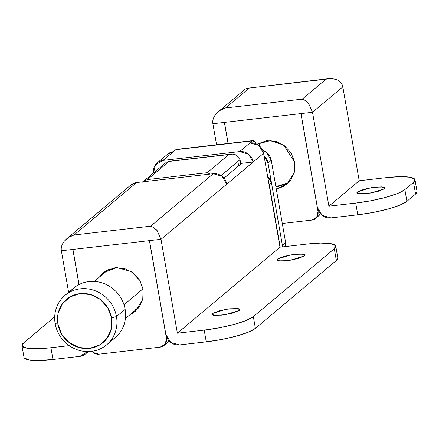 <?xml version="1.0" encoding="UTF-8"?>
<svg xmlns="http://www.w3.org/2000/svg" width="439" height="439" viewBox="0 0 439 439"><rect width="100%" height="100%" fill="white"/><g stroke="black" fill="none" stroke-linecap="round" stroke-linejoin="round"><path stroke-width="0.66" d="M237.878 161.497L238.646 165.893L237.878 161.497L221.069 175.589L237.878 161.497L238.646 165.893L237.878 161.497L240.04 159.681L237.878 161.497M240.808 164.076L240.04 159.681L240.808 164.076M169.07 161.431L147.427 179.578L207.203 172.703L228.851 154.555L169.07 161.431L230.755 154.182L168.022 161.398L169.07 161.431L147.427 179.578L143.767 181.203L147.427 179.578L207.203 172.703L228.851 154.555L232.714 154.116L236.209 154.945L232.714 154.116M240.04 159.67L236.198 154.94M168.378 161.376L168.022 161.398M142.889 181.823L143.767 181.203L142.873 181.823M167.072 161.667L142.461 182.163M208.618 173.18L209.99 174.102M209.408 173.657L207.203 172.703M267.724 176.955L271.439 182.591L282.656 246.872L271.439 182.591L269.272 184.407L280.225 247.152L269.272 184.407L271.439 182.591A8.078 7.567 -130 0 0 267.724 176.961M268.673 182.404L269.272 184.407A8.078 7.567 50 0 0 268.69 182.481M99.263 277.207L103.275 272.789L116.9 267.592L131.173 271.505L139.887 280.499L143.125 289.252L139.701 280.181L133.176 272.904L124.55 268.531L115.139 267.73L106.364 270.622L99.263 277.207M104.965 271.505L102.825 274.046M212.706 315.059L212.432 313.506L225.964 309.308L236.374 308.463L239.776 309.533L239.26 310.422C240.303 309.544 239.886 308.946 238.009 308.628L229.635 308.793L219.039 310.812L212.432 313.506C211.389 314.384 211.807 314.982 213.683 315.301L222.057 315.142L232.654 313.122L239.26 310.422L225.728 314.62L215.319 315.465L211.916 314.395L212.432 313.506L212.706 315.059M277.646 260.612L277.371 259.065L290.903 254.867L301.308 254.022L304.715 255.092L304.194 255.981C305.242 255.103 304.825 254.505 302.948 254.186L294.574 254.346L283.978 256.371L277.371 259.065C276.329 259.943 276.746 260.541 278.622 260.859L286.996 260.7L297.587 258.675L304.194 255.981L290.662 260.179L280.258 261.024L276.855 259.954L277.371 259.065L277.646 260.612M152.821 226.886L157.129 230.601L160.992 239.31L253.204 162.002L248.386 154.089L239.661 151.587L163.023 160.405L175.792 149.699L252.43 140.881A12.122 3.605 -96.6 0 1 253.144 140.573A12.122 3.605 -96.6 0 1 255.992 143.723L255.328 142.395L252.43 140.881L250.049 142.878L258.78 145.38L263.592 153.293A12.122 11.354 -130 0 0 250.049 142.878L239.661 151.587L163.023 160.405L155.494 164.779L153.491 172.917A12.122 11.354 50 0 1 157.189 162.935A12.122 11.354 50 0 1 163.023 160.405L175.792 149.699L252.43 140.881L239.661 151.587A12.122 11.354 50 0 1 253.204 162.002L240.698 163.44L241.708 163.324L224.022 178.157L241.708 163.324L253.204 162.002L263.592 153.293L279.978 247.179L306.801 244.095L320.64 243.096L330.726 243.634L335.522 245.626L334.298 248.759L253.341 316.634L246.284 320.443L234.464 324.339L219.687 327.735L204.201 330.112L206.248 341.849L179.425 344.933L170.694 342.431L165.882 334.518L149.496 240.632L160.992 239.31L177.378 333.201L204.201 330.112L177.378 333.201L160.992 239.31L226.793 184.144A12.122 11.354 -130 0 0 213.25 173.729L150.692 226.178L74.054 234.991L136.611 182.542A12.122 11.354 -130 0 0 130.778 185.071M156.268 229.597L157.129 230.601L160.992 239.31L61.361 250.768C60.801 247.777 61.756 244.616 64.231 241.285C61.784 244.622 60.829 247.783 61.361 250.768L68.621 292.358L61.361 250.768L72.858 249.451L78.987 284.582L72.858 249.451L79.064 284.549L72.934 249.44L149.419 240.643L166.485 338.442L165.207 344.231L160.191 347.145L99.033 354.18L93.211 352.512L91.938 351.326A8.078 7.567 50 0 0 99.033 354.18L160.191 347.145A8.078 7.567 50 0 0 164.076 345.46A8.078 7.567 50 0 0 166.485 338.442L167.001 338.008L166.485 338.442L149.419 240.643L165.882 334.518A12.122 11.354 50 0 0 179.425 344.933L206.248 341.849L221.739 339.473L236.511 336.076L248.331 332.175L255.388 328.367L253.341 316.634L334.298 248.759L336.345 260.497L255.388 328.367L336.345 260.497L337.81 257.874M130.405 314.362L132.369 313.347L139.163 307.201L142.938 298.739L143.125 289.252L142.735 299.596L135.459 311.18L130.41 314.357M167.199 154.539L173.41 151.691A12.122 11.354 -130 0 0 167.577 154.221M72.139 235.628L68.572 237.433L64.231 241.285L66.613 238.871L68.572 237.433L74.054 234.991L136.611 182.542L213.25 173.729L150.692 226.178L74.054 234.991M24.249 357.95L29.045 359.936L39.131 360.474L52.971 359.481L79.794 356.391L52.971 359.481L50.924 347.743L37.085 348.736L26.998 348.198L22.202 346.212L23.426 343.073L54.705 316.854L23.426 343.073A40.399 7.425 170.1 0 0 21.977 345.729A40.399 7.425 170.1 0 0 50.924 347.743L69.23 345.636L50.924 347.743L52.971 359.481A40.399 7.425 -9.9 0 1 24.024 357.467M130.399 185.39L136.611 182.542L213.25 173.729L221.98 176.231L226.793 184.144L263.592 153.293L279.978 247.179L177.378 333.201L279.978 247.179L306.801 244.095A40.399 7.425 170.1 0 1 335.753 246.103A40.399 7.425 170.1 0 1 334.298 248.759L336.345 260.497A40.399 7.425 -9.9 0 0 337.8 257.841M87.608 351.606A12.122 11.354 50 0 1 85.632 353.861A12.122 11.354 50 0 1 79.794 356.391L87.613 351.606M253.341 316.634A40.399 7.425 170.1 0 1 204.201 330.112L206.248 341.849A40.399 7.425 -9.9 0 0 255.388 328.367L253.341 316.634M167.325 342.738A8.078 7.567 -130 0 0 168.911 340.796L166.825 343.161M135.618 310.625L137.017 309.742M154.007 227.605L150.692 226.178M262.741 150.385L266.457 152.399L271.269 160.312L285.608 242.46L285.657 246.526M176.505 149.386A12.122 3.605 83.4 0 0 175.792 149.699L177.23 149.534M285.619 246.531A12.122 11.354 -130 0 0 285.608 242.46L271.269 160.312L268.02 163.034L282.359 245.181L285.608 242.46L282.359 245.181L268.02 163.034L271.269 160.312A12.122 11.354 -130 0 0 262.758 150.429M264.031 155.812A12.122 11.354 50 0 1 268.02 163.034L264.031 155.807M256.93 144.179L270.589 140.579L283.792 145.205L294.651 162.221L291.222 153.145L284.697 145.869L276.071 141.495L266.66 140.699L256.93 144.179M357.736 193.467L357.461 191.92L370.993 187.722L381.398 186.877L384.805 187.947L384.284 188.836L377.677 191.53L367.086 193.555L358.712 193.714C356.836 193.396 356.419 192.798 357.461 191.92L364.068 189.22L374.665 187.201L383.038 187.041C384.915 187.36 385.332 187.958 384.284 188.836L370.757 193.034L360.348 193.879L356.945 192.809L357.461 191.92L357.736 193.467M301.017 113.602L318.012 211.406L316.733 217.201L311.712 220.115L282.299 223.495L311.712 220.115A8.078 7.567 50 0 0 315.603 218.43A8.078 7.567 50 0 0 318.012 211.406L300.94 113.608L312.513 112.28L328.899 206.165L355.722 203.081L357.769 214.814L330.946 217.903L322.221 215.401L317.402 207.488L301.017 113.602L312.513 112.28L328.899 206.165L355.722 203.081L371.213 200.705L385.991 197.309L397.805 193.407L404.862 189.599L406.915 201.336L399.852 205.145L388.038 209.041L373.26 212.438L357.769 214.814L330.946 217.903A12.122 11.354 50 0 1 317.402 207.488L301.017 113.602M224.455 122.404L228.055 143.46L224.378 122.415L300.94 113.608L224.455 122.404L228.132 143.449L224.455 122.404M276.285 189.044L283.896 186.312L290.684 180.171L294.459 171.709L294.651 162.221L294.256 172.56L286.985 184.144L276.285 189.044M417.034 191.453L415.574 194.076L406.915 201.336L415.574 194.076L413.522 182.339L404.862 189.599L413.522 182.339L414.751 179.205L409.955 177.213L399.869 176.676L386.029 177.674L359.206 180.758L328.899 206.165L359.206 180.758L342.821 86.873L312.513 112.28L342.821 86.873C342.332 83.871 340.412 81.5 337.053 79.755L331.824 78.526L326.029 79.179L302.219 99.143L326.029 79.179L249.39 87.998L225.58 107.956L302.219 99.143L225.58 107.956L249.39 87.998L328.882 78.625L249.39 87.998M304.342 99.856L308.65 103.571L312.513 112.28L308.65 103.571L307.794 102.567M248.353 87.915L245.363 89.007L218.649 111.407M223.665 108.592L220.093 110.398L215.752 114.255C213.305 117.592 212.35 120.752 212.882 123.738L216.559 144.782L212.882 123.738C212.322 120.747 213.277 117.586 215.752 114.255L220.093 110.398L225.58 107.956M331.824 78.526L337.053 79.755C340.384 81.495 342.305 83.865 342.821 86.873L359.206 180.758L386.029 177.674A40.399 7.425 170.1 0 1 414.976 179.688A40.399 7.425 170.1 0 1 413.522 182.339L415.574 194.076A40.399 7.425 -9.9 0 0 417.023 191.42M212.882 123.738L224.378 122.415L212.882 123.738M357.769 214.814A40.399 7.425 -9.9 0 0 406.915 201.336L404.862 189.599A40.399 7.425 170.1 0 1 355.722 203.081L357.769 214.814M318.846 215.703A8.078 7.567 -130 0 0 320.432 213.76L318.346 216.125M318.527 210.978L318.012 211.406L318.527 210.978M287.139 183.59L278.37 186.482L275.868 186.641L288.544 182.706M246.389 88.354L247.815 87.948M305.528 100.569L302.219 99.143M259.059 142.955L259.603 146.066L259.059 142.955M112.636 339.561A32.321 30.28 -130 0 0 125.131 309.33L116.472 316.585A32.321 30.28 -130 0 0 80.353 288.818A32.321 30.28 -130 0 0 55.16 323.636L57.915 324.108A28.277 26.494 50 0 1 79.958 293.636A28.277 26.494 50 0 1 111.561 317.935A28.277 26.494 50 0 1 89.512 348.407A28.277 26.494 50 0 1 57.915 324.108L55.16 323.636A32.321 30.28 -130 0 0 91.279 351.409A32.321 30.28 -130 0 0 116.472 316.585L111.561 317.935L111.347 328.652L107.083 338.2L99.417 345.142L89.512 348.407L78.888 347.501L69.148 342.563L61.784 334.348L57.915 324.108L58.124 313.391L62.387 303.837L70.053 296.901L79.958 293.636L90.588 294.542L100.322 299.475L107.687 307.69L111.561 317.935L116.472 316.585A32.321 30.28 50 0 1 103.977 346.821A32.321 30.28 50 0 1 55.16 323.636A32.321 30.28 50 0 1 67.661 293.406A32.321 30.28 50 0 1 116.472 316.585L125.131 309.33A32.321 30.28 50 0 1 110.546 340.818M143.037 288.774L123.99 304.743L143.037 288.774M69.746 292.154A32.321 30.28 50 0 1 101.832 282.793A32.321 30.28 50 0 1 125.131 309.33A32.321 30.28 -130 0 0 76.32 286.146M135.201 309.934L139.657 306.493M138.943 307.179L139.47 306.768M108.318 269.612L107.802 270.078M138.581 307.969L136.299 309.424L138.576 307.98M103.275 272.789L103.599 272.52M157.936 162.304L167.676 154.144M67.129 238.437L130.877 184.995M86.006 353.549L88.327 351.601M23.997 357.351L21.95 345.614M335.775 246.224L337.827 257.956M164.016 345.515L167.259 342.793M135.459 311.18L135.81 310.889M253.094 140.579L176.456 149.392M417.05 191.536L415.003 179.803M315.537 218.479L318.785 215.758M286.985 184.144L287.331 183.853M106.584 344.878L115.243 337.618M125.395 318.56L138.192 307.838M94.253 281.41L107.045 270.687M65.054 295.348L73.714 288.088"/></g></svg>
